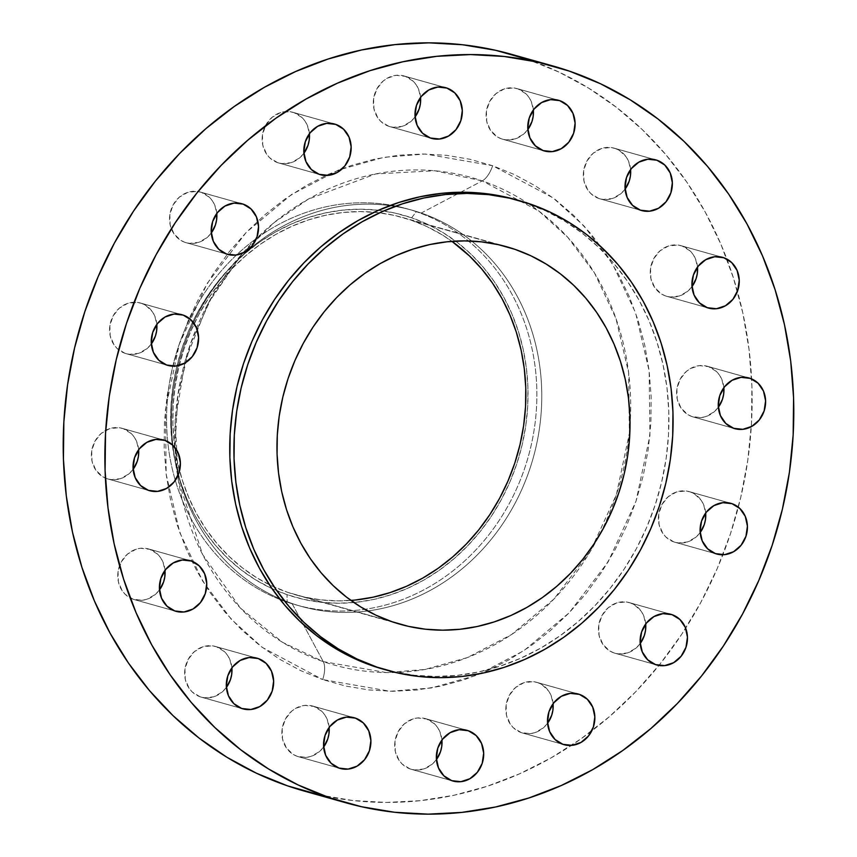 <?xml version="1.0" encoding="UTF-8"?>
<svg xmlns="http://www.w3.org/2000/svg" width="857" height="857" viewBox="0 0 857 857"><rect width="100%" height="100%" fill="white"/><g stroke="black" fill="none" stroke-linecap="round" stroke-linejoin="round"><path stroke-width="0.64" stroke-dasharray="4.29 3.21" d="M682.172 246.034A26.31 23.46 105.7 0 0 681.036 245.68A26.31 23.46 105.7 0 0 651.513 264.01A26.31 23.46 105.7 0 0 665.653 295.976L707.325 307.706L665.653 295.976L661.486 294.015L654.716 287.534L650.87 278.536L650.527 268.402L653.752 258.653L660.051 250.79L668.449 246.002L677.683 245.027L682.172 246.034L690.035 250.855L693.109 254.486L695.445 258.739L697.502 267.084A26.31 23.46 105.7 0 0 682.172 246.034L721.551 257.111L682.172 246.034M708.535 366.635A26.31 23.46 105.7 0 0 707.4 366.282A26.31 23.46 105.7 0 0 677.876 384.622A26.31 23.46 105.7 0 0 692.017 416.588L733.678 428.307L692.017 416.588L687.839 414.617L681.079 408.136L677.234 399.148L676.891 389.003L680.115 379.255L686.403 371.392L690.421 368.564L699.408 365.618L708.535 366.635L716.398 371.456L719.473 375.087L721.808 379.351L723.854 387.696A26.31 23.46 105.7 0 0 708.535 366.635L747.915 377.723L708.535 366.635M690.346 491.972A26.31 23.46 105.7 0 0 689.21 491.618A26.31 23.46 105.7 0 0 659.686 509.947A26.31 23.46 105.7 0 0 673.827 541.913L715.499 553.633L673.827 541.913L665.964 537.093L662.889 533.461L659.044 524.473L658.712 514.329L661.925 504.591L668.224 496.728L676.623 491.939L685.857 490.965L690.346 491.972L694.524 493.932L701.283 500.413L703.618 504.677L705.675 513.022A26.31 23.46 105.7 0 0 690.346 491.972L729.725 503.048L690.346 491.972M630.388 602.942A26.31 23.46 105.7 0 0 629.252 602.589A26.31 23.46 105.7 0 0 599.729 620.918A26.31 23.46 105.7 0 0 613.869 652.884L655.53 664.604L613.869 652.884L609.691 650.913L602.932 644.432L599.086 635.444L598.743 625.299L601.968 615.562L608.256 607.699L616.665 602.91L625.899 601.935L630.388 602.942L634.555 604.903L641.325 611.384L643.661 615.647L645.707 623.992A26.31 23.46 105.7 0 0 630.388 602.942L669.767 614.019L630.388 602.942M537.768 682.665A26.31 23.46 105.7 0 0 536.643 682.311A26.31 23.46 105.7 0 0 507.119 700.64A26.31 23.46 105.7 0 0 521.249 732.606L562.92 744.326L521.249 732.606L513.386 727.786L510.311 724.154L506.466 715.167L506.133 705.022L509.358 695.284L515.646 687.421L524.045 682.633L533.279 681.647L537.768 682.665L541.945 684.625L548.716 691.106L551.051 695.37L553.097 703.715A26.31 23.46 105.7 0 0 537.768 682.665L577.147 693.742L537.768 682.665M426.604 718.991A26.31 23.46 105.7 0 0 425.479 718.637A26.31 23.46 105.7 0 0 395.955 736.977A26.31 23.46 105.7 0 0 410.096 768.933L451.757 780.663L410.096 768.933L402.222 764.123L399.148 760.491L395.302 751.493L394.97 741.359L398.194 731.61L404.483 723.747L412.881 718.969L417.488 717.973L426.604 718.991L434.478 723.811L437.552 727.443L439.887 731.696L441.933 740.041A26.31 23.46 105.7 0 0 426.604 718.991L465.994 730.078L426.604 718.991M313.823 706.404A26.31 23.46 105.7 0 0 312.687 706.05A26.31 23.46 105.7 0 0 283.164 724.39A26.31 23.46 105.7 0 0 297.304 756.356L338.965 768.076L297.304 756.356L293.126 754.385L286.367 747.904L282.521 738.916L282.178 728.771L285.402 719.023L291.691 711.16L295.708 708.332L304.696 705.386L313.823 706.404L321.686 711.224L324.76 714.856L327.095 719.119L329.142 727.464A26.31 23.46 105.7 0 0 313.823 706.404L353.202 717.491L313.823 706.404M216.575 646.821A26.31 23.46 105.7 0 0 215.439 646.467A26.31 23.46 105.7 0 0 185.915 664.796A26.31 23.46 105.7 0 0 200.056 696.762L241.728 708.482L200.056 696.762L192.193 691.942L189.118 688.321L185.273 679.322L184.941 669.178L188.154 659.44L194.453 651.577L202.852 646.789L212.086 645.814L216.575 646.821L224.438 651.641L227.512 655.262L229.847 659.526L231.904 667.871A26.31 23.46 105.7 0 0 216.575 646.821L255.954 657.897L216.575 646.821M149.675 549.294A26.31 23.46 105.7 0 0 148.55 548.941A26.31 23.46 105.7 0 0 119.027 567.28A26.31 23.46 105.7 0 0 133.167 599.247L174.828 610.966L133.167 599.247L125.293 594.426L122.219 590.794L118.373 581.807L118.041 571.662L121.266 561.913L127.554 554.051L135.952 549.273L140.559 548.276L149.675 549.294L157.549 554.115L160.623 557.746L162.959 562.01L165.005 570.355A26.31 23.46 105.7 0 0 149.675 549.294L189.065 560.382L149.675 549.294M123.322 428.693A26.31 23.46 105.7 0 0 122.187 428.339A26.31 23.46 105.7 0 0 92.663 446.668A26.31 23.46 105.7 0 0 106.804 478.635L148.465 490.365L106.804 478.635L102.626 476.674L95.866 470.193L92.02 461.195L91.678 451.061L94.902 441.312L101.19 433.449L109.6 428.661L118.834 427.686L123.322 428.693L131.185 433.513L134.26 437.145L136.595 441.398L138.641 449.743A26.31 23.46 105.7 0 0 123.322 428.693L162.701 439.77L123.322 428.693M141.501 303.367A26.31 23.46 105.7 0 0 140.366 303.014A26.31 23.46 105.7 0 0 110.842 321.343A26.31 23.46 105.7 0 0 124.983 353.309L166.654 365.028L124.983 353.309L117.12 348.488L114.045 344.868L110.199 335.869L109.867 325.724L113.092 315.987L119.38 308.124L127.779 303.335L137.013 302.36L141.501 303.367L145.679 305.338L152.439 311.809L154.785 316.072L156.831 324.417A26.31 23.46 105.7 0 0 141.501 303.367L180.881 314.444L141.501 303.367M201.47 192.397A26.31 23.46 105.7 0 0 200.334 192.043A26.31 23.46 105.7 0 0 170.811 210.372A26.31 23.46 105.7 0 0 184.951 242.338L226.612 254.058L184.951 242.338L180.773 240.367L174.014 233.897L170.168 224.898L169.825 214.753L173.05 205.016L179.338 197.153L187.747 192.364L196.981 191.39L201.47 192.397L209.333 197.217L212.407 200.838L214.743 205.102L216.789 213.447A26.31 23.46 105.7 0 0 201.47 192.397L240.849 203.473L201.47 192.397M294.08 112.674A26.31 23.46 105.7 0 0 292.944 112.321A26.31 23.46 105.7 0 0 263.42 130.65A26.31 23.46 105.7 0 0 277.561 162.616L319.233 174.335L277.561 162.616L269.698 157.795L266.623 154.174L262.778 145.176L262.446 135.042L265.659 125.293L271.958 117.43L280.357 112.642L289.591 111.667L294.08 112.674L301.943 117.495L305.017 121.116L307.352 125.379L309.409 133.724A26.31 23.46 105.7 0 0 294.08 112.674L333.459 123.751L294.08 112.674M405.243 76.337A26.31 23.46 105.7 0 0 404.108 75.984A26.31 23.46 105.7 0 0 374.584 94.324A26.31 23.46 105.7 0 0 388.724 126.279L430.396 138.009L388.724 126.279L380.862 121.469L377.787 117.838L373.941 108.839L373.598 98.705L376.823 88.957L383.122 81.094L387.128 78.266L396.116 75.32L405.243 76.337L413.106 81.158L416.181 84.789L418.516 89.053L420.573 97.387A26.31 23.46 105.7 0 0 405.243 76.337L444.622 87.425L405.243 76.337M615.272 148.518A26.31 23.46 105.7 0 0 614.148 148.165A26.31 23.46 105.7 0 0 584.624 166.494A26.31 23.46 105.7 0 0 598.754 198.46L640.425 210.179L598.754 198.46L590.891 193.639L587.816 190.008L583.971 181.02L583.638 170.875L586.863 161.137L593.151 153.274L601.55 148.486L610.784 147.511L615.272 148.518L619.45 150.478L626.221 156.96L628.556 161.223L630.602 169.568A26.31 23.46 105.7 0 0 615.272 148.518L654.652 159.595L615.272 148.518M518.035 88.924A26.31 23.46 105.7 0 0 516.9 88.571A26.31 23.46 105.7 0 0 487.376 106.9A26.31 23.46 105.7 0 0 501.516 138.866L543.177 150.596L501.516 138.866L497.339 136.906L490.579 130.425L486.733 121.426L486.39 111.292L489.615 101.544L495.903 93.681L504.312 88.892L513.547 87.917L518.035 88.924L525.898 93.745L528.973 97.377L531.308 101.629L533.354 109.975A26.31 23.46 105.7 0 0 518.035 88.924L557.414 100.001L518.035 88.924M322.693 679.569A19.133 8.645 -71 0 0 323.25 661.615L282.596 642.364L240.399 608.063L202.552 554.425L178.427 480.627L175.171 421.815L185.144 360.851L208.305 303.132L242.295 253.629L274.186 222.552L308.252 199.178L375.709 173.928L434.799 170.757L482.234 180.891A19.133 8.645 -71 0 0 492.636 165.712L425.297 154.014L383.968 157.302L338.622 170.007L291.476 194.571L246.152 232.483L207.244 283.335L179.295 344.16L165.412 409.817L166.172 474.307L179.734 532.454L202.67 581.1L231.219 619.204L262.146 647.314L322.693 679.569L300.721 670.635L279.778 659.322L260.057 645.728L241.77 629.981L225.08 612.241L210.136 592.669L197.11 571.469L186.098 548.823L177.228 524.966L170.575 500.134L166.204 474.542L164.158 448.457L164.469 422.126L167.104 395.795L172.064 369.721L179.295 344.16L188.722 319.361L200.259 295.547L213.8 272.954L229.194 251.819L246.313 232.311L264.995 214.646L285.038 198.985L306.27 185.476L328.477 174.25L351.445 165.412L374.948 159.048L398.773 155.235L422.683 153.992L446.454 155.331L469.85 159.252L492.636 165.712L514.618 174.635L535.561 185.958L555.272 199.552L573.569 215.3L590.259 233.04L605.192 252.611L618.229 273.812L629.231 296.458L638.101 320.304L644.753 345.146L649.124 370.727L651.17 396.823L650.87 423.154L648.224 449.486L643.264 475.549L636.033 501.12L626.606 525.919L615.069 549.733L601.539 572.315L586.134 593.462L569.016 612.969L550.344 630.634L530.29 646.296L509.069 659.804L486.862 671.031L463.894 679.869L440.38 686.221L416.556 690.046L392.645 691.288L368.885 689.939L345.489 686.029L322.693 679.569L390.042 691.267L431.36 687.978L476.717 675.273L523.852 650.709L569.187 612.787L608.095 561.946L636.033 501.12L649.927 435.452L649.156 370.974L635.594 312.826L612.669 264.181L584.12 226.077L553.183 197.956L492.636 165.712A19.133 8.645 109 0 1 482.234 180.891A253.233 225.83 -74.3 0 1 630.034 425.415A253.233 225.83 -74.3 0 1 598.861 536.214A253.233 225.83 -74.3 0 1 323.25 661.615L292.055 603.51L287.17 602.139L287.02 594.651A198.513 177.035 105.7 0 0 516.814 463.776A198.513 177.035 105.7 0 0 411.649 217.807L416.298 211.668A205.691 183.43 -74.3 0 1 525.266 466.529A205.691 183.43 -74.3 0 1 287.17 602.139A205.691 183.43 105.7 0 0 296.029 604.903A205.691 183.43 105.7 0 0 526.841 461.569A205.691 183.43 105.7 0 0 416.298 211.668L421.194 213.05A205.691 183.43 -74.3 0 1 531.736 462.951A205.691 183.43 -74.3 0 1 300.925 606.274A205.691 183.43 -74.3 0 1 292.055 603.51A205.691 183.43 105.7 0 0 530.162 467.911A205.691 183.43 105.7 0 0 421.194 213.05L482.234 180.891L421.194 213.05A205.691 183.43 105.7 0 0 389.86 205.626A205.691 183.43 105.7 0 0 226.291 272.119A205.691 183.43 105.7 0 0 174.421 456.502A205.691 183.43 105.7 0 0 178.277 474.767A205.691 183.43 105.7 0 0 279.318 598.529A205.691 183.43 105.7 0 0 292.055 603.51L323.25 661.615A253.233 225.83 -74.3 0 1 178.427 480.627A253.233 225.83 -74.3 0 1 242.295 253.629A253.233 225.83 -74.3 0 1 242.67 253.19A253.233 225.83 -74.3 0 1 256.393 238.546A253.233 225.83 -74.3 0 1 482.234 180.891L538.882 211.068L567.816 237.368L594.522 273.019L615.979 318.525L628.663 372.924L629.381 433.246L616.387 494.671L590.248 551.576L553.847 599.139L511.447 634.619L467.344 657.598L424.911 669.478L386.25 672.563L323.25 661.615A19.133 8.645 109 0 1 322.693 679.569M304.031 791.011A382.672 341.268 105.7 0 0 571.405 745.408A382.672 341.268 105.7 0 0 591.716 730.978A382.672 341.268 105.7 0 0 658.904 665.461A382.672 341.268 105.7 0 0 685.664 628.202A382.672 341.268 105.7 0 0 722.89 554.768A382.672 341.268 105.7 0 0 738.327 507.151A382.672 341.268 105.7 0 0 751.61 378.901A382.672 341.268 105.7 0 0 737.438 291.326A382.672 341.268 105.7 0 0 726.865 259.071A382.672 341.268 105.7 0 0 527.794 59.412L569.455 71.142L527.794 59.412A382.672 341.268 105.7 0 0 511.308 54.27M383.261 669.199A243.956 217.56 105.7 0 0 657.019 499.203A243.956 217.56 105.7 0 0 525.909 202.809L530.076 203.977L525.909 202.809A243.956 217.56 105.7 0 0 515.4 199.52M355.773 599.964L338.451 600.864L321.236 599.9L304.289 597.061L287.77 592.38L271.851 585.909L256.671 577.714L242.392 567.859L229.14 556.45L217.046 543.595L206.226 529.422L196.778 514.05L188.808 497.649L182.38 480.37L177.56 462.373L174.389 443.84L172.91 424.933L173.125 405.854L175.042 386.775L178.642 367.889L183.869 349.367L190.704 331.402L199.06 314.144L208.872 297.786L220.024 282.456L232.429 268.327L245.959 255.536L260.485 244.181L275.868 234.39L291.958 226.259L308.595 219.863L325.628 215.257L342.896 212.482L360.219 211.583L377.434 212.557L394.381 215.396L410.899 220.078L426.818 226.548L441.998 234.743L451.928 241.353A196.124 174.903 105.7 0 0 410.899 220.078L498.024 244.588L410.899 220.078A196.124 174.903 105.7 0 0 402.447 217.442A196.124 174.903 105.7 0 0 374.166 212.225A196.124 174.903 105.7 0 0 179.574 470.739A196.124 174.903 105.7 0 0 269.366 584.71A196.124 174.903 105.7 0 0 287.77 592.38L391.938 621.689L287.77 592.38A196.124 174.903 105.7 0 0 296.222 595.015A196.124 174.903 105.7 0 0 350.909 600.414M383.518 669.274L393.299 671.738L414.381 675.262L435.795 676.473L457.349 675.359L478.817 671.909L500.006 666.189L520.702 658.219L540.713 648.106L559.846 635.926L577.918 621.818L594.747 605.888L610.173 588.32L624.057 569.262L636.258 548.898L646.649 527.441L655.144 505.084L661.668 482.052L666.135 458.549L668.514 434.82L668.792 411.092L666.95 387.578L663.007 364.525L657.008 342.136L649.017 320.636L639.097 300.239L627.356 281.117L613.891 263.485L598.85 247.502L582.364 233.308L564.592 221.052L545.716 210.854L517.478 200.12M304.428 791.118L319.768 794.985L352.838 800.524L386.432 802.431L420.23 800.674L453.921 795.275L487.151 786.287L519.621 773.796L551.019 757.92L581.025 738.83L609.37 716.677L635.765 691.706L659.976 664.132L681.744 634.244L700.876 602.31L717.191 568.652L730.518 533.579L740.737 497.446L747.743 460.584L751.482 423.369L751.91 386.132L749.018 349.26L742.848 313.084L733.442 277.968L720.898 244.245L705.343 212.247L686.918 182.262L665.793 154.603L642.193 129.514L616.333 107.264L588.47 88.035L558.86 72.042L527.794 59.412M691.995 286.645L687.775 291.219L679.376 296.008L670.142 296.983L665.653 295.976A26.31 23.46 105.7 0 0 666.789 296.329A26.31 23.46 105.7 0 0 691.995 286.645M718.359 407.257L714.138 411.831L705.74 416.609L701.133 417.605L692.017 416.588A26.31 23.46 105.7 0 0 693.152 416.941A26.31 23.46 105.7 0 0 718.359 407.257M700.169 532.583L695.959 537.157L687.55 541.945L678.316 542.92L673.827 541.913A26.31 23.46 105.7 0 0 674.962 542.267A26.31 23.46 105.7 0 0 700.169 532.583M640.211 643.553L635.99 648.128L627.592 652.916L618.358 653.891L613.869 652.884A26.31 23.46 105.7 0 0 615.005 653.238A26.31 23.46 105.7 0 0 640.211 643.553M547.591 723.276L543.381 727.85L534.982 732.628L530.376 733.624L521.249 732.606A26.31 23.46 105.7 0 0 522.384 732.96A26.31 23.46 105.7 0 0 547.591 723.276M436.427 759.613L432.217 764.176L423.819 768.965L414.584 769.95L410.096 768.933A26.31 23.46 105.7 0 0 411.221 769.286A26.31 23.46 105.7 0 0 436.427 759.602M323.646 747.025L319.425 751.6L311.027 756.377L306.42 757.374L297.304 756.356A26.31 23.46 105.7 0 0 298.44 756.71A26.31 23.46 105.7 0 0 323.646 747.025M226.398 687.432L222.188 692.006L213.779 696.795L204.544 697.769L200.056 696.762A26.31 23.46 105.7 0 0 201.191 697.116A26.31 23.46 105.7 0 0 226.398 687.432M159.498 589.916L155.288 594.49L146.89 599.268L142.283 600.264L133.167 599.247A26.31 23.46 105.7 0 0 134.292 599.6A26.31 23.46 105.7 0 0 159.498 589.916M133.146 469.304L128.925 473.878L120.526 478.667L111.292 479.641L106.804 478.635A26.31 23.46 105.7 0 0 107.939 478.988A26.31 23.46 105.7 0 0 133.146 469.304M151.325 343.978L147.115 348.553L138.705 353.341L129.471 354.316L124.983 353.309A26.31 23.46 105.7 0 0 126.118 353.662A26.31 23.46 105.7 0 0 151.325 343.978M211.293 233.008L207.073 237.582L198.674 242.37L189.44 243.345L184.951 242.338A26.31 23.46 105.7 0 0 186.087 242.692A26.31 23.46 105.7 0 0 211.293 233.008M303.903 153.285L299.693 157.859L291.284 162.648L282.049 163.623L277.561 162.616A26.31 23.46 105.7 0 0 278.696 162.969A26.31 23.46 105.7 0 0 303.903 153.285M415.067 116.959L410.846 121.523L402.447 126.311L393.213 127.297L388.724 126.279A26.31 23.46 105.7 0 0 389.86 126.643A26.31 23.46 105.7 0 0 415.067 116.959M625.096 189.129L620.886 193.703L612.487 198.492L603.253 199.467L598.754 198.46A26.31 23.46 105.7 0 0 599.889 198.813A26.31 23.46 105.7 0 0 625.096 189.129M527.858 129.536L523.638 134.11L515.239 138.898L506.005 139.873L501.516 138.866A26.31 23.46 105.7 0 0 502.652 139.22A26.31 23.46 105.7 0 0 527.858 129.536M292.055 603.51A205.691 183.43 -74.3 0 1 279.318 598.529A205.691 183.43 -74.3 0 1 178.277 474.767A205.691 183.43 -74.3 0 1 389.86 205.626A205.691 183.43 -74.3 0 1 412.335 210.276A205.691 183.43 -74.3 0 1 421.194 213.05L416.298 211.668A205.691 183.43 105.7 0 0 407.439 208.904A205.691 183.43 105.7 0 0 176.628 352.227A205.691 183.43 105.7 0 0 287.17 602.139L292.055 603.51M287.17 602.139A205.691 183.43 -74.3 0 1 178.202 347.267A205.691 183.43 -74.3 0 1 416.298 211.668L411.649 217.807A198.513 177.035 105.7 0 0 226.923 271.016A198.513 177.035 105.7 0 0 178.342 474.607A198.513 177.035 105.7 0 0 287.02 594.651L287.17 602.139M411.649 217.807L394.938 213.072L377.776 210.201L360.347 209.215L342.811 210.126L325.339 212.922L308.102 217.582L291.262 224.063L274.968 232.301L259.403 242.21L244.706 253.693L231.004 266.656L218.449 280.946L207.158 296.458L197.228 313.019L188.776 330.481L181.855 348.681L176.553 367.417L172.921 386.539L170.982 405.854L170.757 425.168L172.257 444.29L175.46 463.059L180.345 481.27L186.847 498.763L194.914 515.368L204.48 530.922L215.428 545.277L227.673 558.282L241.085 569.83L255.547 579.803L270.908 588.106L287.02 594.651L303.732 599.386L320.893 602.257L338.322 603.242L355.859 602.332L373.331 599.536L390.567 594.865L407.407 588.395L423.701 580.157L439.266 570.248L453.964 558.764L467.665 545.802L480.22 531.501L491.511 516L501.441 499.427L509.894 481.966L516.814 463.776L522.117 445.029L525.748 425.918L527.687 406.604L527.912 387.289L526.412 368.156L523.209 349.399L518.324 331.177L511.822 313.683L503.755 297.09L494.189 281.535L483.241 267.18L470.996 254.175L457.584 242.627L443.123 232.654L427.761 224.352L411.649 217.807M681.036 245.68L722.708 257.4M707.4 366.282L749.061 378.012M689.21 491.618L730.882 503.338M629.252 602.589L670.913 614.308M536.643 682.311L578.304 694.031M425.479 718.637L467.14 730.357M312.687 706.05L354.348 717.78M215.439 646.467L257.111 658.187M148.55 548.941L190.211 560.671M122.187 428.339L163.848 440.059M140.366 303.014L182.038 314.733M200.334 192.043L241.995 203.762M292.944 112.321L334.616 124.04M404.108 75.984L445.779 87.714M614.148 148.165L655.809 159.884M516.9 88.571L558.56 100.29M174.421 456.502L178.427 480.627L175.032 447.654L177.849 395.259L190.436 343.957L212.247 296.04L242.295 253.629L226.291 272.119M300.925 606.274L296.029 604.903M402.447 217.442L506.616 246.741M296.222 595.015L400.39 624.324M412.335 210.276L407.439 208.904M502.652 139.22L544.313 150.95M599.889 198.813L641.561 210.533M389.86 126.643L431.521 138.363M278.696 162.969L320.357 174.689M186.087 242.692L227.748 254.411M126.118 353.662L167.79 365.382M107.939 478.988L149.6 490.718M134.292 599.6L175.964 611.32M201.191 697.116L242.852 708.835M298.44 756.71L340.1 768.429M411.221 769.286L452.892 781.016M522.384 732.96L564.056 744.679M615.005 653.238L656.666 664.957M674.962 542.267L716.634 553.986M693.152 416.941L734.813 428.661M666.789 296.329L708.45 308.059"/><path stroke-width="1.29" d="M723.833 257.753L714.717 256.736L705.729 259.682L698.23 266.131L693.388 275.097L691.91 285.242L694.041 294.99L699.451 302.885L707.325 307.706A26.31 23.46 -74.3 0 1 693.184 275.74A26.31 23.46 -74.3 0 1 722.708 257.4A26.31 23.46 -74.3 0 1 723.833 257.753A26.31 23.46 -74.3 0 1 737.973 289.72A26.31 23.46 -74.3 0 1 708.45 308.059A26.31 23.46 -74.3 0 1 707.325 307.706L716.441 308.724L725.429 305.778L732.928 299.329L737.77 290.352L739.248 280.218L737.116 270.469L731.707 262.574L723.833 257.753M750.196 378.365L741.08 377.348L732.082 380.283L724.593 386.732L719.741 395.709L718.273 405.843L720.405 415.602L725.815 423.487L733.678 428.307A26.31 23.46 -74.3 0 1 719.537 396.341A26.31 23.46 -74.3 0 1 749.061 378.012A26.31 23.46 -74.3 0 1 750.196 378.365A26.31 23.46 -74.3 0 1 764.337 410.332A26.31 23.46 -74.3 0 1 734.813 428.661A26.31 23.46 -74.3 0 1 733.678 428.307L742.805 429.325L751.793 426.39L759.291 419.941L764.133 410.964L765.612 400.819L763.48 391.071L758.059 383.186L750.196 378.365M732.017 503.691L722.89 502.673L713.902 505.609L706.414 512.058L701.562 521.035L700.083 531.169L702.215 540.928L707.636 548.812L715.499 553.633A26.31 23.46 -74.3 0 1 701.358 521.667A26.31 23.46 -74.3 0 1 730.882 503.338A26.31 23.46 -74.3 0 1 732.017 503.691A26.31 23.46 -74.3 0 1 746.158 535.657A26.31 23.46 -74.3 0 1 716.634 553.986A26.31 23.46 -74.3 0 1 715.499 553.633L724.615 554.65L733.613 551.715L741.101 545.266L745.954 536.289L747.422 526.155L745.29 516.396L739.88 508.512L732.017 503.691M672.049 614.662L662.932 613.644L653.934 616.579L646.446 623.028L641.593 632.005L640.125 642.139L642.257 651.898L647.667 659.783L655.53 664.604A26.31 23.46 -74.3 0 1 641.39 632.637A26.31 23.46 -74.3 0 1 670.913 614.308A26.31 23.46 -74.3 0 1 672.049 614.662A26.31 23.46 -74.3 0 1 686.189 646.628A26.31 23.46 -74.3 0 1 656.666 664.957A26.31 23.46 -74.3 0 1 655.53 664.604L664.657 665.621L673.645 662.686L681.133 656.237L685.986 647.26L687.453 637.126L685.321 627.367L679.912 619.482L672.049 614.662M579.439 694.384L570.312 693.367L561.324 696.302L553.836 702.751L548.983 711.728L547.516 721.862L549.648 731.621L555.057 739.505L562.92 744.326A26.31 23.46 -74.3 0 1 548.78 712.36A26.31 23.46 -74.3 0 1 578.304 694.031A26.31 23.46 -74.3 0 1 579.439 694.384A26.31 23.46 -74.3 0 1 593.58 726.35A26.31 23.46 -74.3 0 1 564.056 744.679A26.31 23.46 -74.3 0 1 562.92 744.326L572.048 745.344L581.035 742.408L588.523 735.959L593.376 726.982L594.844 716.848L592.712 707.089L587.302 699.205L579.439 694.384M468.276 730.721L459.148 729.703L450.161 732.639L442.673 739.088L437.82 748.065L436.352 758.199L438.484 767.947L443.894 775.842L451.757 780.663A26.31 23.46 -74.3 0 1 437.616 748.697A26.31 23.46 -74.3 0 1 467.14 730.357A26.31 23.46 -74.3 0 1 468.276 730.721A26.31 23.46 -74.3 0 1 482.416 762.676A26.31 23.46 -74.3 0 1 452.892 781.016A26.31 23.46 -74.3 0 1 451.757 780.663L460.884 781.68L469.872 778.734L477.36 772.286L482.212 763.319L483.68 753.174L481.548 743.426L476.138 735.531L468.276 730.721M355.484 718.134L346.367 717.116L337.369 720.051L329.881 726.5L325.028 735.477L323.56 745.611L325.692 755.371L331.102 763.255L338.965 768.076A26.31 23.46 -74.3 0 1 324.824 736.109A26.31 23.46 -74.3 0 1 354.348 717.78A26.31 23.46 -74.3 0 1 355.484 718.134A26.31 23.46 -74.3 0 1 369.624 750.1A26.31 23.46 -74.3 0 1 340.1 768.429A26.31 23.46 -74.3 0 1 338.965 768.076L348.092 769.093L357.08 766.158L364.568 759.709L369.421 750.732L370.899 740.587L368.756 730.839L363.347 722.954L355.484 718.134M258.246 658.54L249.119 657.523L240.131 660.458L232.633 666.907L227.791 675.884L226.312 686.018L228.444 695.777L233.854 703.661L241.728 708.482A26.31 23.46 -74.3 0 1 227.587 676.516A26.31 23.46 -74.3 0 1 257.111 658.187A26.31 23.46 -74.3 0 1 258.246 658.54A26.31 23.46 -74.3 0 1 272.376 690.506A26.31 23.46 -74.3 0 1 242.852 708.835A26.31 23.46 -74.3 0 1 241.728 708.482L250.844 709.5L259.842 706.564L267.33 700.115L272.183 691.138L273.651 681.004L271.519 671.245L266.109 663.361L258.246 658.54M191.347 561.024L182.22 560.007L173.232 562.942L165.744 569.391L160.891 578.368L159.423 588.502L161.555 598.261L166.965 606.145L174.828 610.966A26.31 23.46 -74.3 0 1 160.688 579A26.31 23.46 -74.3 0 1 190.211 560.671A26.31 23.46 -74.3 0 1 191.347 561.024A26.31 23.46 -74.3 0 1 205.487 592.99A26.31 23.46 -74.3 0 1 175.964 611.32A26.31 23.46 -74.3 0 1 174.828 610.966L183.955 611.984L192.943 609.048L200.431 602.6L205.284 593.622L206.751 583.488L204.619 573.729L199.21 565.845L191.347 561.024M164.983 440.412L155.867 439.395L146.868 442.341L139.38 448.789L134.528 457.767L133.06 467.901L135.192 477.649L140.602 485.544L148.465 490.365A26.31 23.46 -74.3 0 1 134.324 458.399A26.31 23.46 -74.3 0 1 163.848 440.059A26.31 23.46 -74.3 0 1 164.983 440.412A26.31 23.46 -74.3 0 1 179.124 472.378A26.31 23.46 -74.3 0 1 149.6 490.718A26.31 23.46 -74.3 0 1 148.465 490.365L157.592 491.382L166.579 488.436L174.067 481.988L178.92 473.021L180.388 462.876L178.256 453.128L172.846 445.233L164.983 440.412M183.173 315.087L174.046 314.069L165.058 317.004L157.57 323.453L152.717 332.43L151.239 342.575L153.382 352.323L158.791 360.208L166.654 365.028A26.31 23.46 -74.3 0 1 152.514 333.062A26.31 23.46 -74.3 0 1 182.038 314.733A26.31 23.46 -74.3 0 1 183.173 315.087A26.31 23.46 -74.3 0 1 197.314 347.053A26.31 23.46 -74.3 0 1 167.79 365.382A26.31 23.46 -74.3 0 1 166.654 365.028L175.771 366.046L184.769 363.111L192.257 356.662L197.11 347.685L198.578 337.551L196.446 327.792L191.036 319.907L183.173 315.087M243.131 204.116L234.015 203.098L225.016 206.034L217.528 212.482L212.675 221.46L211.208 231.594L213.339 241.353L218.749 249.237L226.612 254.058A26.31 23.46 -74.3 0 1 212.472 222.092A26.31 23.46 -74.3 0 1 241.995 203.762A26.31 23.46 -74.3 0 1 243.131 204.116A26.31 23.46 -74.3 0 1 257.271 236.082A26.31 23.46 -74.3 0 1 227.748 254.411A26.31 23.46 -74.3 0 1 226.612 254.058L235.739 255.075L244.727 252.14L252.226 245.691L257.068 236.714L258.546 226.58L256.414 216.821L250.994 208.937L243.131 204.116M335.751 124.394L326.624 123.376L317.636 126.322L310.138 132.76L305.296 141.737L303.817 151.882L305.949 161.63L311.359 169.515L319.233 174.335A26.31 23.46 -74.3 0 1 305.092 142.38A26.31 23.46 -74.3 0 1 334.616 124.04A26.31 23.46 -74.3 0 1 335.751 124.394A26.31 23.46 -74.3 0 1 349.881 156.36A26.31 23.46 -74.3 0 1 320.357 174.689A26.31 23.46 -74.3 0 1 319.233 174.335L328.349 175.353L337.347 172.418L344.835 165.969L349.688 156.992L351.156 146.858L349.024 137.099L343.614 129.214L335.751 124.394M446.904 88.067L437.788 87.05L428.8 89.985L421.301 96.434L416.459 105.411L414.981 115.545L417.113 125.304L422.522 133.189L430.396 138.009A26.31 23.46 -74.3 0 1 416.256 106.043A26.31 23.46 -74.3 0 1 445.779 87.714A26.31 23.46 -74.3 0 1 446.904 88.067A26.31 23.46 -74.3 0 1 461.045 120.023A26.31 23.46 -74.3 0 1 431.521 138.363A26.31 23.46 -74.3 0 1 430.396 138.009L439.512 139.027L448.5 136.081L455.999 129.643L460.841 120.666L462.319 110.521L460.188 100.772L454.778 92.877L446.904 88.067M656.944 160.238L647.817 159.22L638.829 162.155L631.341 168.604L626.488 177.581L625.021 187.715L627.153 197.474L632.562 205.359L640.425 210.179A26.31 23.46 -74.3 0 1 626.285 178.213A26.31 23.46 -74.3 0 1 655.809 159.884A26.31 23.46 -74.3 0 1 656.944 160.238A26.31 23.46 -74.3 0 1 671.085 192.204A26.31 23.46 -74.3 0 1 641.561 210.533A26.31 23.46 -74.3 0 1 640.425 210.179L649.552 211.197L658.54 208.262L666.028 201.813L670.881 192.836L672.349 182.702L670.217 172.943L664.807 165.058L656.944 160.238M559.696 100.644L550.58 99.626L541.581 102.572L534.093 109.021L529.24 117.998L527.773 128.132L529.905 137.881L535.314 145.776L543.177 150.596A26.31 23.46 -74.3 0 1 529.037 118.63A26.31 23.46 -74.3 0 1 558.56 100.29A26.31 23.46 -74.3 0 1 559.696 100.644A26.31 23.46 -74.3 0 1 573.836 132.61A26.31 23.46 -74.3 0 1 544.313 150.95A26.31 23.46 -74.3 0 1 543.177 150.596L552.304 151.614L561.292 148.668L568.78 142.219L573.633 133.253L575.111 123.108L572.969 113.36L567.559 105.465L559.696 100.644M552.969 65.989L511.308 54.27A382.672 341.268 105.7 0 0 81.886 320.925A382.672 341.268 105.7 0 0 287.545 785.858L329.206 797.588A382.672 341.268 -74.3 0 1 123.547 332.645A382.672 341.268 -74.3 0 1 552.969 65.989A382.672 341.268 -74.3 0 1 569.455 71.142L600.521 83.761L630.131 99.755L658.005 118.984L683.865 141.244L707.464 166.322L728.579 193.982L747.004 223.966L762.559 255.975L775.103 289.698L784.509 324.814L790.69 360.979L793.582 397.862L793.154 435.088L789.415 472.314L782.398 509.165L772.178 545.298L758.852 580.371L742.548 614.03L723.415 645.964L701.637 675.862L677.437 703.426L651.031 728.407L622.696 750.55L592.68 769.65L561.292 785.515L528.823 798.006L495.582 806.994L461.902 812.393L428.104 814.15L394.499 812.254L361.429 806.716L287.545 785.858A382.672 341.268 105.7 0 0 304.031 791.011L345.692 802.73A382.672 341.268 -74.3 0 1 329.206 797.588L298.14 784.958L268.53 768.965L240.667 749.736L214.807 727.486L191.207 702.397L170.082 674.738L151.657 644.753L136.102 612.755L123.558 579.032L114.152 543.916L107.982 507.74L105.09 470.868L105.518 433.631L109.257 396.416L116.263 359.554L126.482 323.421L139.809 288.348L156.124 254.69L175.256 222.756L197.024 192.868L221.235 165.294L247.63 140.323L275.975 118.17L305.981 99.08L337.379 83.204L369.849 70.713L403.079 61.725L436.77 56.326L470.568 54.569L504.162 56.476L537.232 62.015L569.455 71.142A382.672 341.268 -74.3 0 1 775.114 536.075A382.672 341.268 -74.3 0 1 345.692 802.73M519.567 200.699L515.4 199.52A243.956 217.56 105.7 0 0 241.642 369.517A243.956 217.56 105.7 0 0 372.752 665.921L376.919 667.089A243.956 217.56 -74.3 0 1 245.809 370.685A243.956 217.56 -74.3 0 1 519.567 200.699A243.956 217.56 -74.3 0 1 530.076 203.977L549.883 212.022L568.759 222.22L586.531 234.475L603.017 248.669L618.058 264.663L631.523 282.296L643.264 301.407L653.184 321.814L661.176 343.303L667.174 365.693L671.117 388.757L672.959 412.26L672.681 435.999L670.303 459.727L665.835 483.219L659.312 506.262L650.817 528.619L640.425 550.076L628.224 570.43L614.34 589.487L598.914 607.067L582.085 622.985L564.013 637.105L544.881 649.274L524.87 659.397L504.173 667.357L482.984 673.088L461.516 676.527L439.962 677.651L418.548 676.441L397.466 672.906L372.752 665.921A243.956 217.56 105.7 0 0 383.261 669.199L387.428 670.367A243.956 217.56 -74.3 0 1 376.919 667.089L357.112 659.044L338.236 648.845L320.475 636.59L303.989 622.396L288.938 606.402L275.483 588.77L263.731 569.659L253.811 549.262L245.82 527.762L239.821 505.373L235.889 482.309L234.047 458.806L234.315 435.067L236.693 411.339L241.171 387.846L247.684 364.803L256.179 342.457L266.581 320.989L278.771 300.636L292.655 281.578L308.081 264.01L324.91 248.08L342.982 233.961L362.115 221.792L382.126 211.668L402.833 203.709L424.011 197.978L445.49 194.539L467.033 193.414L488.458 194.625L509.54 198.16L530.076 203.977A243.956 217.56 -74.3 0 1 661.186 500.381A243.956 217.56 -74.3 0 1 387.428 670.367M515.068 249.376L498.024 244.588L515.068 249.376A196.124 174.903 -74.3 0 1 620.468 487.665A196.124 174.903 -74.3 0 1 400.39 624.324A196.124 174.903 -74.3 0 1 391.938 621.689A196.124 174.903 -74.3 0 1 286.538 383.4A196.124 174.903 -74.3 0 1 506.616 246.741A196.124 174.903 -74.3 0 1 515.068 249.376L498.549 244.706L481.602 241.867L464.387 240.892L447.054 241.792L429.796 244.556L412.763 249.162L396.127 255.568L380.037 263.699L364.654 273.49L350.127 284.835L336.597 297.636L324.192 311.766L313.03 327.085L303.228 343.453L294.872 360.701L288.038 378.676L282.799 397.198L279.211 416.084L277.293 435.163L277.079 454.242L278.557 473.139L281.717 491.682L286.538 509.679L292.965 526.959L300.946 543.359L310.384 558.721L321.204 572.904L333.298 585.76L346.56 597.168L360.84 607.013L376.009 615.219L391.938 621.689L408.446 626.36L425.393 629.199L442.619 630.174L459.941 629.274L477.199 626.51L494.232 621.903L510.879 615.497L526.969 607.367L542.342 597.575L556.868 586.231L570.398 573.429L582.803 559.3L593.965 543.981L603.767 527.612L612.134 510.365L618.958 492.389L624.196 473.867L627.795 454.981L629.702 435.902L629.927 416.823L628.449 397.927L625.278 379.383L620.457 361.386L614.03 344.107L606.06 327.706L596.611 312.344L585.792 298.161L573.697 285.306L560.446 273.897L546.155 264.052L530.986 255.847L515.068 249.376M350.909 600.414A196.124 174.903 105.7 0 0 517.692 453.599A196.124 174.903 105.7 0 0 451.928 241.353L469.529 256.007L481.623 268.862L492.443 283.035L501.891 298.397L509.861 314.798L516.289 332.088L521.11 350.085L524.28 368.617L525.759 387.525L525.545 406.604L523.627 425.672L520.028 444.569L514.8 463.091L507.965 481.056L499.61 498.313L489.797 514.671L478.645 529.99L466.24 544.12L452.71 556.921L438.184 568.277L422.801 578.057L406.711 586.199L390.074 592.594L373.041 597.2L355.773 599.964M517.478 200.12L505.373 196.992L484.291 193.457L462.866 192.247L441.323 193.371L419.844 196.81L398.666 202.541L377.958 210.501L357.947 220.613L338.815 232.793L320.743 246.912L303.914 262.831L288.488 280.41L274.604 299.468L262.413 319.822L252.012 341.279L243.517 363.636L237.003 386.668L232.536 410.171L230.147 433.899L229.88 457.627L231.722 481.141L235.654 504.205L241.653 526.584L249.644 548.084L259.564 568.491L271.315 587.602L284.77 605.235L299.821 621.229L316.308 635.412L334.069 647.667L352.945 657.865L372.752 665.921L383.518 669.274M527.794 59.412L495.571 50.284L462.501 44.746L428.896 42.85L395.098 44.607L361.418 50.006L328.177 58.994L295.708 71.485L264.32 87.35L234.304 106.45L205.969 128.593L179.563 153.574L155.363 181.138L133.585 211.036L114.452 242.97L98.148 276.629L84.822 311.702L74.602 347.835L67.585 384.686L63.847 421.912L63.418 459.138L66.31 496.021L72.491 532.186L81.897 567.302L94.441 601.025L109.996 633.034L128.421 663.018L149.536 690.678L173.135 715.756L198.995 738.016L226.869 757.245L256.479 773.239L287.545 785.858L304.428 791.118M697.502 267.084L697.298 273.619L696.109 278.632L691.995 286.645A26.31 23.46 105.7 0 0 697.502 267.084M723.854 387.696L723.651 394.22L722.472 399.233L718.359 407.257A26.31 23.46 105.7 0 0 723.854 387.696M705.675 513.022L705.472 519.546L704.283 524.57L700.169 532.583A26.31 23.46 105.7 0 0 705.675 513.022M645.707 623.992L645.503 630.516L644.325 635.54L640.211 643.553A26.31 23.46 105.7 0 0 645.707 623.992M553.097 703.715L552.894 710.239L551.704 715.263L547.591 723.276A26.31 23.46 105.7 0 0 553.097 703.715M441.933 740.041L441.73 746.576L440.541 751.589L436.427 759.613A26.31 23.46 105.7 0 0 441.933 740.041M329.142 727.464L328.938 733.988L327.76 739.002L323.646 747.025A26.31 23.46 105.7 0 0 329.142 727.464M231.904 667.871L231.701 674.395L230.512 679.419L226.398 687.432A26.31 23.46 105.7 0 0 231.904 667.871M165.005 570.355L164.801 576.879L163.612 581.903L159.498 589.916A26.31 23.46 105.7 0 0 165.005 570.355M138.641 449.743L138.438 456.278L137.259 461.291L133.146 469.304A26.31 23.46 105.7 0 0 138.641 449.743M156.831 324.417L156.627 330.952L155.438 335.965L151.325 343.978A26.31 23.46 105.7 0 0 156.831 324.417M216.789 213.447L216.585 219.97L215.407 224.995L211.293 233.008A26.31 23.46 105.7 0 0 216.789 213.447M309.409 133.724L309.206 140.259L308.017 145.272L303.903 153.285A26.31 23.46 105.7 0 0 309.409 133.724M420.573 97.387L420.369 103.922L419.18 108.935L415.067 116.959A26.31 23.46 105.7 0 0 420.573 97.398M630.602 169.568L630.398 176.092L629.209 181.116L625.096 189.129A26.31 23.46 105.7 0 0 630.602 169.568M533.354 109.975L533.15 116.509L531.972 121.523L527.858 129.536A26.31 23.46 105.7 0 0 533.354 109.975"/></g></svg>

